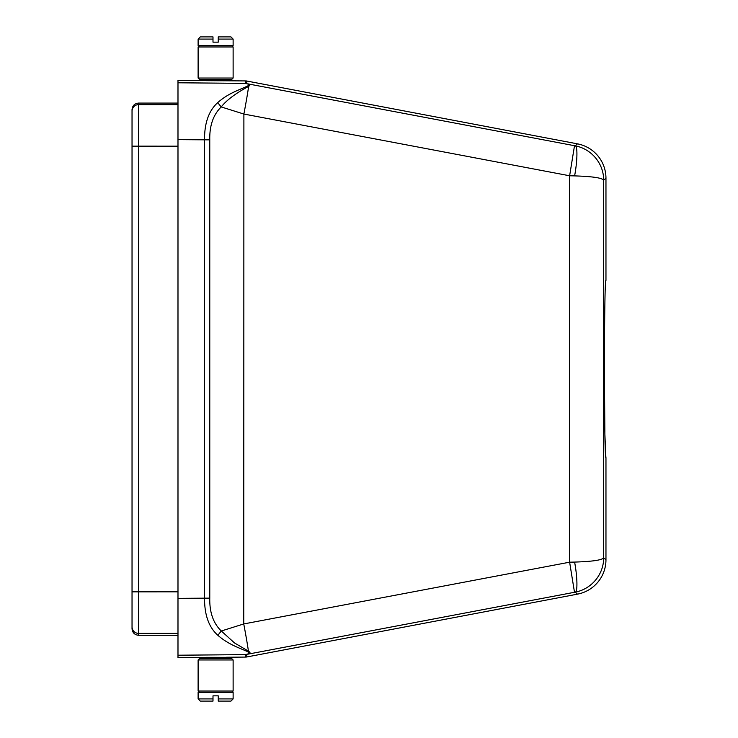 <?xml version="1.0" encoding="UTF-8"?>
<svg xmlns="http://www.w3.org/2000/svg" width="738" height="738" viewBox="0 0 738 738"><rect width="100%" height="100%" fill="white"/><g stroke="black" fill="none" stroke-linecap="round" stroke-linejoin="round"><path stroke-width="1.11" d="M574.598 175.893C577.264 162.129 577.891 145.709 575.123 145.82L577.503 143.855L246.843 81.042A6.559 6.559 95.6 0 0 245.68 80.922L205.837 80.663M202.277 79.344L202.277 80.543L177.987 80.331L177.987 139.639L177.987 104.612L138.606 104.612L138.606 146.152L177.987 146.161M202.277 80.543L228.974 80.663L228.974 79.344M228.974 658.656L228.974 657.337L177.987 657.669L177.987 598.361L177.987 635.289L138.606 635.289L177.987 635.298M205.837 657.337L226.566 657.337M245.68 657.078L245.44 654.634L247.276 654.126L248.429 654.071L246.603 654.514L246.843 656.958A6.559 6.559 84.4 0 1 245.68 657.078L226.566 657.244M177.987 591.839L138.606 591.848L138.606 633.389A6.568 6.559 180 0 1 132.037 626.83L132.037 628.721C132.434 632.706 134.63 634.892 138.606 635.289C134.63 634.883 132.434 632.697 132.037 628.721L132.037 109.648C132.434 105.663 134.63 103.477 138.606 103.08L177.987 103.08L138.606 103.08C134.63 103.477 132.434 105.663 132.037 109.639L132.037 135.663M177.987 103.08L177.987 104.612M247.276 654.126L247.47 654.08C249.379 653.481 249.324 652.613 247.304 651.497C238.014 647.401 228.097 644.228 217.848 635.289C208.854 627.272 204.426 614.892 204.555 598.14L204.537 139.86C204.398 123.108 208.789 110.7 217.71 102.637C228.134 93.366 238.439 90.285 247.498 86.088L248.614 86.411C250.191 85.202 250.256 84.409 248.789 84.04L575.123 145.829C591.147 148.725 603.785 163.347 603.647 180.146L603.647 557.854L605.963 559.773L605.963 457.578C603.961 463.03 603.961 274.96 605.963 280.422L605.963 178.227L603.647 180.146C601.94 177.867 592.263 176.447 574.607 175.893L569.625 175.773L569.625 562.19L574.598 562.079C592.254 561.526 601.94 560.114 603.647 557.854C603.785 574.653 591.138 589.275 575.114 592.162L248.623 654.034M604.413 373.493L604.865 431.61M604.929 435.309L605.88 457.459M246.843 656.958L577.503 594.145L575.133 592.18C577.9 592.3 577.254 575.834 574.598 562.079M247.47 654.08L248.632 654.025C250.569 653.481 250.505 652.512 248.411 651.119A30.618 0.83 -100.7 0 0 243.752 623.942L243.891 114.049L221.252 106.945M247.304 651.497L248.411 651.119L234.518 642.955L221.308 630.99C213.3 623.296 209.454 612.337 209.776 598.131L177.987 598.361L177.987 139.639L209.776 139.86C209.444 125.672 213.264 114.704 221.216 106.945L217.71 102.637M217.848 635.289L221.308 630.99M574.505 145.7L569.625 175.773L243.891 114.049A30.618 0.83 -79.3 0 0 248.614 86.411C241.16 90.368 228.429 97.813 221.216 106.945M177.987 82.785L245.44 83.366L247.617 83.975C249.02 84.409 248.983 85.11 247.498 86.088M247.617 83.966L246.603 83.486A6.559 6.559 -174.4 0 0 245.44 83.366L245.68 80.922M247.138 83.837L248.761 83.994M177.987 102.877L177.987 103.661M577.503 143.855A35 34.99 -39.6 0 1 605.963 178.227M221.345 630.99L243.752 623.942L569.625 562.19L574.496 592.3M605.963 559.773A35 34.99 -140.4 0 1 577.503 594.145M132.037 626.83L132.037 591.848L138.606 591.848L138.606 146.152L132.037 146.152M202.277 658.656L202.277 657.457M233.125 659.966L198.116 659.966L198.116 691.036L233.125 691.036L233.125 659.966L231.815 658.656L199.435 658.656L198.116 659.966M199.435 692.345L198.116 691.036M212.996 701.1L200.302 701.1L198.116 698.914L212.996 698.914L212.996 701.1L212.996 695.851L218.245 695.851L218.245 701.1L218.245 698.914L233.125 698.914L233.125 692.345L198.116 692.345L198.116 698.914M233.125 698.914L230.939 701.1L218.245 701.1M233.125 78.034L198.116 78.034L198.116 46.964L233.125 46.964L233.125 78.034L231.815 79.344L199.435 79.344L198.116 78.034M199.435 45.655L198.116 46.964M212.996 36.9L200.302 36.9L198.116 39.086L212.996 39.086L212.996 36.9L212.996 42.149L218.245 42.149L218.245 39.086L233.125 39.086L233.125 45.655L198.116 45.655L198.116 39.086M233.125 39.086L230.939 36.9L218.245 36.9L218.245 39.086L218.245 36.9M246.603 654.514A6.559 6.559 -5.6 0 1 245.44 654.634L177.987 655.215M138.606 635.289L138.606 633.389L177.987 633.389M138.606 103.08L138.606 104.612A6.568 6.559 180 0 0 132.037 111.17M209.776 598.057L209.767 139.86M246.843 81.042L246.603 83.486M231.815 692.345L233.125 691.036M231.815 45.655L233.125 46.964"/></g></svg>
